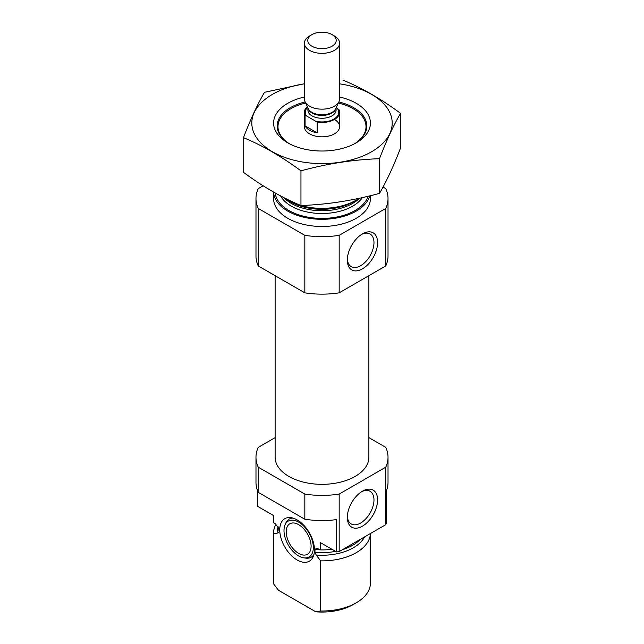 <?xml version="1.0" encoding="UTF-8"?>
<svg xmlns="http://www.w3.org/2000/svg" width="644" height="644" viewBox="0 0 644 644"><rect width="100%" height="100%" fill="white"/><g stroke="black" fill="none" stroke-linecap="round" stroke-linejoin="round"><path stroke-width="0.97" d="M347.349 259.009A18.853 10.884 120 0 0 351.222 266.64A18.853 10.884 120 0 0 370.075 255.757A18.853 10.884 120 0 0 370.075 233.989A18.853 10.884 120 0 0 361.526 234.456M273.587 515.57L273.587 521.962A48.413 27.95 180 0 0 273.603 522.767L273.603 515.578L257.616 506.345L257.616 490.857M368.875 437.622L385.748 447.363A66.018 38.117 180 0 1 388.018 457.272L388.018 482.428A66.018 38.117 180 0 1 386.384 490.857L386.384 523.194A66.018 38.117 180 0 1 385.748 524.683L339.171 551.578A66.018 38.117 180 0 1 336.595 551.948L320.599 542.715L320.599 549.904A48.413 27.95 180 0 0 332.022 549.308M388.018 457.272A66.018 38.117 180 0 1 385.748 467.19L339.171 494.077A66.018 38.117 180 0 1 304.829 494.077L304.829 519.233L258.252 492.346A66.018 38.117 180 0 1 255.982 482.428L255.982 457.272A66.018 38.117 180 0 1 258.252 447.363L275.125 437.622M304.829 494.077L258.252 467.19L258.252 492.346M385.748 467.19L385.748 524.683M304.829 519.233A66.018 38.117 180 0 0 336.595 519.603L336.595 551.948M339.171 494.077L339.171 551.578M258.252 467.19A66.018 38.117 180 0 1 255.982 457.272M273.603 522.767L275.221 523.701L279.222 528.885L279.222 531.646L277.999 532.974L273.603 533.731A48.413 27.95 180 0 1 273.587 532.918A48.413 27.95 180 0 1 276.002 524.208M320.511 549.847A43.349 25.027 180 0 1 314.988 549.533L316.727 548.197L320.599 549.904M279.11 528.193L279.222 528.885A43.349 25.027 180 0 1 278.924 527.678M314.988 549.533L314.988 552.294L316.212 555.039L320.599 560.86L320.599 610.995A48.413 27.95 180 0 0 356.237 602.816A48.413 27.95 180 0 0 370.413 583.053L370.413 533.538A48.413 27.95 180 0 1 320.599 560.86M273.603 533.731L273.603 583.858A48.413 27.95 180 0 1 273.587 583.053L273.587 532.918M273.603 583.858L278.433 590.242L315.777 611.8L320.599 610.995M356.237 602.816L353.121 604.611A44.009 25.414 180 0 1 315.777 611.8M368.875 275.688L368.875 457.272A46.875 27.064 180 0 1 322 484.336A46.875 27.064 180 0 1 275.125 457.272L275.125 275.688M338.342 103.064A44.009 25.414 180 0 1 353.121 108.691L353.121 108.691A44.009 25.414 180 0 1 354.603 143.733M289.398 143.733A44.009 25.414 180 0 1 290.879 108.691A44.009 25.414 180 0 1 305.659 103.064M334.445 119.478A17.605 10.167 180 0 1 339.605 126.659A17.605 10.167 180 0 1 322 136.826A17.605 10.167 180 0 1 304.395 126.659L304.395 112.289A17.605 10.167 180 0 1 307.325 106.679M359.167 198.296A48.413 27.95 180 0 1 356.237 200.147A48.413 27.95 180 0 1 287.763 200.147A48.413 27.95 180 0 1 283.883 197.619M369.777 195.857A48.413 27.95 180 0 1 318.732 219.234A48.413 27.95 180 0 1 273.603 192.097M370.413 195.696L370.413 198.537A48.413 27.95 180 0 1 322 226.487A48.413 27.95 180 0 1 273.587 198.537L273.587 192.089M383.019 187.05L385.748 188.62A66.018 38.117 180 0 1 388.018 198.537L388.018 256.03A66.018 38.117 180 0 1 385.748 265.948L339.171 292.835A66.018 38.117 180 0 1 304.829 292.835L304.829 235.342L258.252 208.447A66.018 38.117 180 0 1 255.982 198.537A66.018 38.117 180 0 1 258.252 188.62L263.138 185.802M304.829 292.835L258.252 265.948L258.252 208.447M258.252 265.948A66.018 38.117 180 0 1 255.982 256.03L255.982 198.537M388.018 198.537A66.018 38.117 180 0 1 385.748 208.447L339.171 235.342A66.018 38.117 180 0 1 304.829 235.342M385.748 265.948L385.748 208.447M347.317 260.104A21.405 12.357 120 0 0 362.459 268.838A21.405 12.357 120 0 0 377.593 242.619A21.405 12.357 120 0 0 362.459 233.885A21.405 12.357 120 0 0 347.317 260.104M339.171 292.835L339.171 235.342M347.317 517.406A21.405 12.357 120 0 0 362.459 526.14A21.405 12.357 120 0 0 377.593 499.921A21.405 12.357 120 0 0 362.459 491.187A21.405 12.357 120 0 0 347.317 517.406M297.101 559.974A24.544 14.176 -120 0 0 313.314 556.44A24.544 14.176 -120 0 0 309.378 532.846A24.544 14.176 -120 0 0 290.911 517.631A24.544 14.176 -120 0 0 280.035 533.707A24.544 14.176 -120 0 0 297.101 559.974M284.962 525.077A20.737 11.97 60 0 1 298.655 522.099A20.737 11.97 60 0 1 313.081 544.285A20.737 11.97 60 0 1 303.888 557.865A20.737 11.97 60 0 1 288.295 545.017A20.737 11.97 60 0 1 284.962 525.077L285.678 523.331A22.009 12.703 60 0 1 292.883 518.05M313.942 554.524A22.009 12.703 60 0 1 305.771 558.123L303.888 557.865M298.655 524.659A17.605 10.167 60 0 1 310.158 540.171A17.605 10.167 60 0 1 307.462 554.275A17.605 10.167 60 0 1 289.856 544.108A17.605 10.167 60 0 1 289.856 523.781A17.605 10.167 60 0 1 298.655 524.659M347.349 516.311A18.853 10.884 120 0 0 351.222 523.942A18.853 10.884 120 0 0 370.075 513.059A18.853 10.884 120 0 0 370.075 491.291A18.853 10.884 120 0 0 361.526 491.758M339.605 83.833A70.196 40.532 180 0 1 385.788 139.99A70.196 40.532 180 0 1 281.895 156.331A70.196 40.532 180 0 1 272.364 94.41A70.196 40.532 180 0 1 304.395 83.833M339.605 97.027A48.413 27.95 180 0 1 356.237 142.831A48.413 27.95 180 0 1 287.763 142.831A48.413 27.95 180 0 1 287.763 103.306A48.413 27.95 180 0 1 304.395 97.027M304.395 83.752L264.499 92.301C257.487 104.28 250.476 119.398 243.456 137.647C262.374 145.439 281.541 156.508 300.957 170.845C327.136 163.657 353.315 159.607 379.501 158.698C386.513 140.44 393.524 125.33 400.544 113.352C381.626 99.289 362.459 88.228 343.043 80.154M243.456 137.647L243.456 172.318C262.865 186.655 282.032 197.724 300.957 205.517L300.957 170.845M400.544 113.352L400.544 148.015C393.524 166.273 386.513 181.383 379.501 193.361C353.315 200.55 327.136 204.599 300.957 205.517M379.501 158.698L379.501 193.361M289.076 143.564A44.839 25.889 180 0 1 277.162 125.983A44.839 25.889 180 0 1 290.291 107.677A44.839 25.889 180 0 1 305.159 101.994M338.841 101.994A44.839 25.889 180 0 1 366.839 125.983A44.839 25.889 180 0 1 354.925 143.564M315.713 121.233A16.728 9.652 180 0 0 333.825 119.116A16.728 9.652 180 0 0 337.496 108.659L338.921 109.48A17.605 10.167 180 0 1 339.605 112.289A17.605 10.167 180 0 1 317.138 122.054L305.079 115.099A17.605 10.167 180 0 1 304.395 112.289M305.079 125.878A17.605 10.167 0 0 0 309.555 130.257A17.605 10.167 0 0 0 317.138 132.833L305.079 125.878L305.079 115.099M317.138 122.054L317.138 132.833M311.938 46.223A14.232 8.219 180 0 1 311.938 34.607A14.232 8.219 180 0 1 332.062 34.607A14.232 8.219 180 0 1 332.062 46.223A14.232 8.219 180 0 1 311.938 46.223M332.062 34.607L334.445 35.984A17.605 10.167 180 0 1 339.605 43.172A17.605 10.167 180 0 1 328.738 52.558A17.605 10.167 180 0 1 309.555 50.361A17.605 10.167 180 0 1 304.395 43.172A17.605 10.167 180 0 1 309.555 35.984L311.938 34.607M339.605 43.172L339.605 98.999A17.605 10.167 180 0 1 339.01 101.615A17.605 10.167 180 0 1 326.572 108.812A17.605 10.167 180 0 1 309.555 106.188A17.605 10.167 180 0 1 304.99 101.615A17.605 10.167 180 0 1 304.395 98.999L304.395 43.172M279.222 531.646A43.349 25.027 180 0 1 278.651 527.597L278.651 527.106M360.197 539.439A43.349 25.027 180 0 1 342.511 549.646M335.588 551.369A43.349 25.027 180 0 1 314.988 552.294M277.999 532.974A44.38 25.623 180 0 1 278.023 526.172M364.544 536.927A44.38 25.623 180 0 1 316.212 555.039M356.237 200.147L353.387 201.797A44.38 25.623 180 0 1 290.613 201.797L287.763 200.147M359.553 198.215A43.349 25.027 180 0 1 321.396 210.733A43.349 25.027 180 0 1 283.859 197.611M362.371 197.595A43.349 25.027 180 0 1 320.479 213.486A43.349 25.027 180 0 1 280.623 195.937M368.094 196.267A46.875 27.064 180 0 1 319.158 218.356A46.875 27.064 180 0 1 275.213 193.007M306.504 115.92A16.728 9.652 180 0 1 307.631 107.347M336.088 107.959L336.088 110.132A14.088 8.13 180 0 1 327.394 117.643A14.088 8.13 180 0 1 312.042 115.88A14.088 8.13 180 0 1 307.913 110.132L307.913 107.959M339.01 101.615L335.766 108.659A14.24 8.227 180 0 1 325.695 114.479A14.24 8.227 180 0 1 311.929 112.354A14.24 8.227 180 0 1 308.235 108.659L304.99 101.615M336.007 108.128A14.088 8.13 180 0 1 326.701 114.946A14.088 8.13 180 0 1 312.042 113.03A14.088 8.13 180 0 1 307.993 108.128M339.605 112.289L339.605 126.659"/></g></svg>
